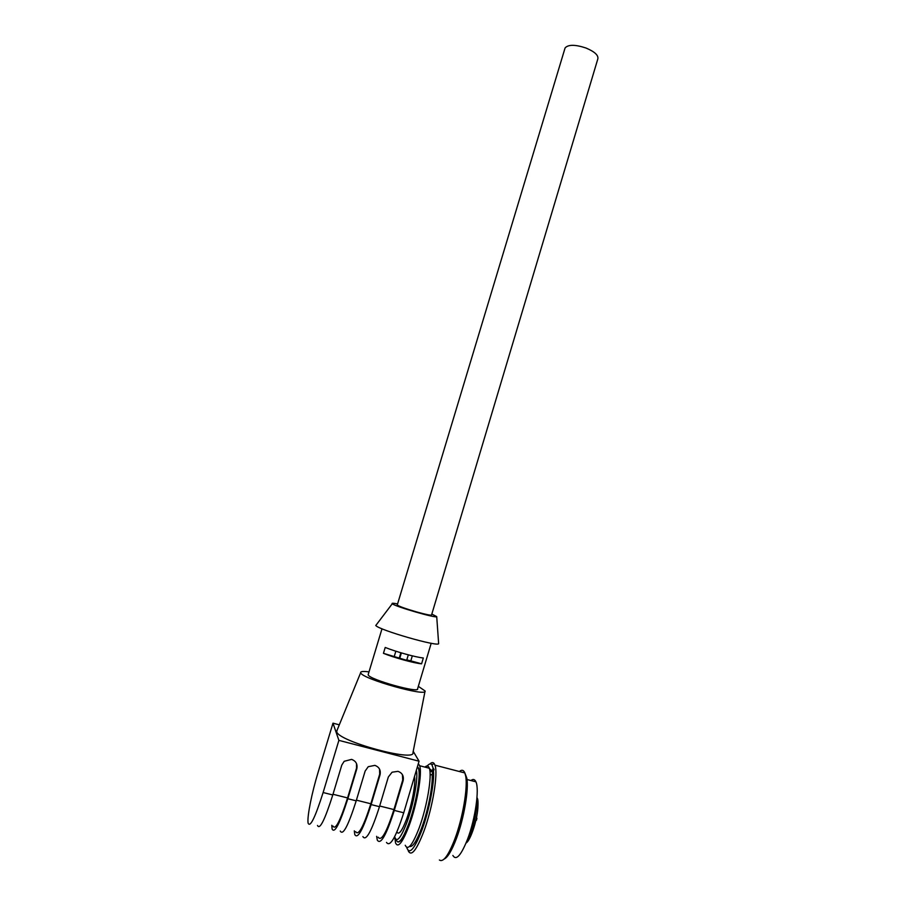 <?xml version="1.0" encoding="UTF-8"?>
<svg xmlns="http://www.w3.org/2000/svg" width="906" height="906" viewBox="0 0 906 906"><rect width="100%" height="100%" fill="white"/><g stroke="black" fill="none" stroke-linecap="round" stroke-linejoin="round"><path stroke-width="1.36" d="M386.488 842.41C390.033 847.45 395.786 837.574 403.736 812.784L419.059 761.21L338.889 740.372L332.989 723.169L339.308 724.823M413.215 751.323L419.059 761.21M376.658 836.34L377.304 840.145C380.667 845.151 386.33 835.241 394.28 810.406L403.113 780.768C404.031 776.08 402.321 772.943 397.983 771.334L392.083 772.206L388.334 776.986L379.467 806.68C371.505 831.572 365.979 841.549 362.887 836.6M402.423 774.675L402.728 780.021L393.929 809.579C386.568 832.569 381.313 841.787 378.176 837.212M354.303 830.836L354.79 834.607C357.723 839.522 363.17 829.511 371.132 804.585L380.033 774.857C380.962 770.157 379.24 766.997 374.869 765.377L368.255 766.691L365.152 771.051L356.205 800.836C348.232 825.819 342.921 835.887 340.271 831.04M331.8 825.287L332.117 829.035C334.608 833.848 339.841 823.747 347.825 798.73L356.794 768.9C357.723 764.188 355.99 761.017 351.596 759.387L344.189 761.3L341.8 765.06L332.785 794.958C324.801 820.032 319.705 830.19 317.496 825.445M332.989 723.169L318.21 771.98C311.958 792.422 307.157 815.966 308.04 822.603L308.108 823.135C310.124 827.846 315.129 817.642 323.125 792.524L338.889 740.372M337.168 730.066L336.715 731.72C337.938 741.21 415.797 762.433 412.966 752.592L425.016 691.323M356.5 763.565L356.522 768.175L347.576 797.937C340.192 821.096 335.333 830.474 333.012 826.079M379.546 769.115L379.705 774.12L370.837 803.781C363.465 826.861 358.402 836.147 355.673 831.663M418.323 686.34L425.084 690.972C427.779 697.269 362.581 679.036 360.758 672.943L360.656 672.716C360.395 671.403 363.181 671.12 368.991 671.878M368.266 674.268L368.244 674.981C369.908 679.749 420.09 693.702 417.609 688.741L431.188 643.271M421.584 663.826C414.099 663.192 394.076 657.688 383.442 653.328L385.209 647.45C395.865 651.754 415.877 657.28 423.329 657.983L421.584 663.826L410.814 660.859L412.309 655.853M375.741 625.423L375.797 625.491C378.47 629.908 439.376 647.416 438.64 643.566L438.617 643.305M431.834 614.064L436.715 616.612C437.122 618.719 394.552 606.386 392.287 603.736L392.23 603.69C391.596 603.011 393.374 603.09 397.587 603.951M397.315 604.846L397.258 605.015C399.048 606.374 405.56 608.696 416.794 611.98C426.318 614.608 431.245 615.604 431.562 614.959L597.779 59.083C598.741 55.436 594.812 51.744 585.967 48.007C575.208 44.462 568.255 44.451 565.084 47.939L564.812 48.845M406.783 659.942L410.814 660.859M408.3 654.845L406.669 660.315L383.442 653.328M394.303 656.318L395.831 651.21M400.86 652.762L399.308 657.903M399.716 658.402L401.369 652.909M452.864 855.445C456.114 860.994 461.018 855.57 467.575 839.171C475.356 818.854 479.546 789.013 475.91 781.821C474.755 779.228 473.091 778.809 470.927 780.53M444.155 859.069C447.745 857.416 451.811 850.598 456.375 838.616C464.053 818.356 469.002 788.933 466.794 778.05L465.016 773.362M464.382 772.818L463.091 772.478M439.399 859.998C443.227 862.625 448.345 855.683 454.778 839.183C462.773 818.05 467.96 787.348 465.684 776.046L464.857 772.943C463.6 769.964 461.766 769.488 459.331 771.504M429.874 763.985C431.641 762.308 433.057 762.139 434.133 763.498L434.959 765.174C438.3 773.248 432.672 807.767 423.815 831.47C416.409 850.564 411.199 856.974 408.187 850.7M426.058 767.393C428.572 763.939 430.531 763.078 431.924 764.8L433.159 768.22L431.834 771.901L431.426 770.304L428.866 768.129M409.557 846.442C412.558 847.484 416.613 841.244 421.732 827.722C428.244 810.157 433.091 784.913 432.128 774.347L434.076 769.409L433.159 768.22M433.464 770.655C434.608 782.218 429.24 810.417 421.958 830.032C414.393 849.398 409.308 855.173 406.692 847.393M431.834 771.901L429.852 770.576M430.135 775.106L432.128 774.347M405.231 845.264C407.881 850.893 412.524 845.094 419.184 827.891C427.111 806.567 432.264 775.536 429.331 768.243C428.425 765.615 426.953 765.23 424.925 767.11M394.835 837.37L395.526 842.874C398.028 848.469 402.592 842.648 409.206 825.4C417.111 804.041 422.423 772.988 419.671 765.74L418.334 763.645M417.462 766.567L418.765 768.537C421.313 775.276 416.386 804.007 409.07 823.758C404.359 836.374 400.611 842.444 397.836 841.98M417.44 766.657L418.481 768.469C421.018 775.196 416.092 803.928 408.787 823.69C402.66 839.658 398.436 845.06 396.115 839.885M416.364 770.259C418.413 777.416 413.691 803.973 406.953 822.274C400.712 838.424 396.624 843.226 394.676 836.668M396.907 831.968C398.799 835.377 402.06 831.006 406.681 818.854C412.083 804.177 415.967 782.875 414.518 776.476M426.624 767.541L428.164 767.948M467.292 841.889L468.232 840.666M475.899 820.292L476.986 818.718L476.284 818.537M476.488 818.095L476.737 817.303M476.511 820.258L475.933 820.111M394.28 810.406L403.736 812.784M402.728 780.021L403.113 780.768M371.132 804.585L379.467 806.68M347.825 798.73L356.205 800.836M323.125 792.524L332.785 794.958M379.671 806L393.929 809.579M332.989 794.268L347.576 797.937M356.522 768.175L356.794 768.9M356.409 800.157L370.837 803.781M379.705 774.12L380.033 774.857M467.009 840.655C471.89 831.776 475.106 820.587 476.669 807.087L476.771 799.873M360.656 672.716L336.636 731.357M368.142 674.721L381.992 628.787M392.287 603.736L375.797 625.491M436.715 616.612L438.64 643.566M397.258 605.015L565.084 47.939M467.009 779.522L475.91 781.821M466.794 778.05L465.684 776.046M434.959 765.174L464.857 772.943M431.924 764.8L434.133 763.498M434.076 769.409L433.861 770.021M419.671 765.74L429.331 768.243M417.156 767.62L417.904 767.178M429.738 769.862L431.426 770.304M476.986 797.495C477.564 799.183 478.345 798.82 477.87 808.163C476.918 821.595 470.135 840.995 466.058 843.033"/></g></svg>
